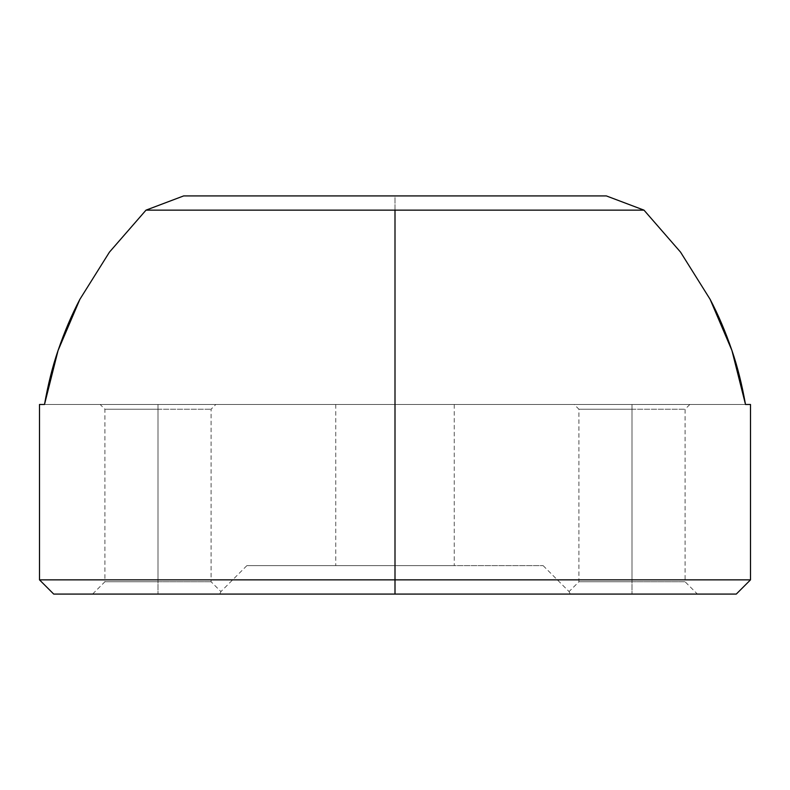 <?xml version="1.0" encoding="UTF-8"?>
<svg xmlns="http://www.w3.org/2000/svg" width="790" height="790" viewBox="0 0 790 790"><rect width="100%" height="100%" fill="white"/><g stroke="black" fill="none" stroke-linecap="round" stroke-linejoin="round"><path stroke-width="0.59" stroke-dasharray="3.95 2.96" d="M158 409.22L104.912 409.22L158 409.22L158 404.48L158 409.22L104.912 409.22L158 409.22L158 581.756L104.912 581.756L158 581.756L158 594.08L158 409.22L158 581.756L104.912 581.756L158 581.756L158 409.22L211.088 409.22L158 409.22L158 404.48L100.172 404.48L215.828 404.48L100.172 404.48L158 404.48L158 409.22L211.088 409.22L158 409.22M632 409.22L578.912 409.22L632 409.22L632 404.48L632 409.22L578.912 409.22L632 409.22L632 581.756L578.912 581.756L632 581.756L632 594.08L632 409.22L632 581.756L578.912 581.756L632 581.756L632 409.22L685.088 409.22L632 409.22L632 404.48L574.172 404.48L689.828 404.48L574.172 404.48L632 404.48L632 409.22L685.088 409.22L632 409.22M395 579.86L750.5 579.86L395 579.86L395 210.14L146.012 210.14L183.655 195.92L395 195.92L395 210.14L643.988 210.14L680.545 252.119L710.101 299.291C718.268 314.746 725.546 331.81 731.935 350.493C737.396 366.264 741.919 384.266 745.503 404.48L44.497 404.48C48.081 384.266 52.604 366.264 58.065 350.493C64.454 331.81 71.732 314.746 79.899 299.291L109.455 252.119L146.012 210.14L395 210.14L395 579.86L39.5 579.86L395 579.86L395 594.08L395 579.86M736.28 594.08L395 594.08L395 404.48L335.75 404.48L395 404.48L395 565.64L246.875 565.64L395 565.64L395 594.08L53.72 594.08L395 594.08L219.758 594.08L220.924 591.592L219.758 594.08L92.588 594.08L426.788 594.08L395 594.08L395 565.64L395 594.08L632 594.08L570.242 594.08L569.077 591.592L570.242 594.08L697.412 594.08L395 594.08L736.28 594.08M183.655 195.92L606.345 195.92L183.655 195.92L606.345 195.92L183.655 195.92L606.345 195.92L643.988 210.14L680.545 252.119L710.101 299.291L731.935 350.493L745.503 404.48L44.497 404.48L745.503 404.48L44.497 404.48L58.065 350.493L79.899 299.291L109.455 252.119L146.012 210.14L183.655 195.92M39.5 404.48L44.497 404.48L39.5 404.48M395 565.64L543.125 565.64L246.875 565.64L454.25 565.64L335.75 565.64L395 565.64L395 404.48L335.75 404.48L454.25 404.48L395 404.48L395 565.64L454.25 565.64L395 565.64M543.125 565.64L569.077 591.592L570.242 594.08L569.077 591.592L578.912 581.756L578.912 409.22L574.172 404.48M395 404.48L454.25 404.48L395 404.48M632 581.756L685.088 581.756L632 581.756L632 594.08L632 581.756L685.088 581.756L632 581.756M158 581.756L211.088 581.756L158 581.756L158 594.08L158 581.756L211.088 581.756L158 581.756M219.758 594.08L158 594.08L219.758 594.08L220.924 591.592L219.758 594.08M632 594.08L697.412 594.08L632 594.08M643.988 210.14L395 210.14L395 195.92L606.345 195.92L643.988 210.14M632 404.48L689.828 404.48L632 404.48M158 404.48L215.828 404.48L158 404.48M92.588 594.08L104.912 581.756L104.912 409.22L100.172 404.48M335.75 404.48L335.75 565.64M246.875 565.64L220.924 591.592L211.088 581.756L211.088 409.22L215.828 404.48M454.25 404.48L454.25 565.64M689.828 404.48L685.088 409.22L685.088 581.756L697.412 594.08"/><path stroke-width="1.19" d="M395 579.86L395 594.08L736.28 594.08L395 594.08L395 579.86L750.5 579.86L395 579.86L395 210.14L395 579.86L39.5 579.86L395 579.86M39.5 404.48L44.497 404.48L58.065 350.493L79.899 299.291L109.455 252.119L146.012 210.14L183.655 195.92L606.345 195.92L643.988 210.14L606.345 195.92L183.655 195.92L146.012 210.14L643.988 210.14L680.545 252.119L710.101 299.291L731.935 350.493L745.503 404.48L750.5 404.48L745.503 404.48C741.919 384.266 737.396 366.264 731.935 350.493C725.546 331.81 718.268 314.746 710.101 299.291L680.545 252.119L643.988 210.14L146.012 210.14L109.455 252.119L79.899 299.291C71.732 314.746 64.454 331.81 58.065 350.493C52.604 366.264 48.081 384.266 44.497 404.48L39.5 404.48L39.5 579.86L53.72 594.08L395 594.08L53.72 594.08M750.5 404.48L750.5 579.86L736.28 594.08"/></g></svg>

